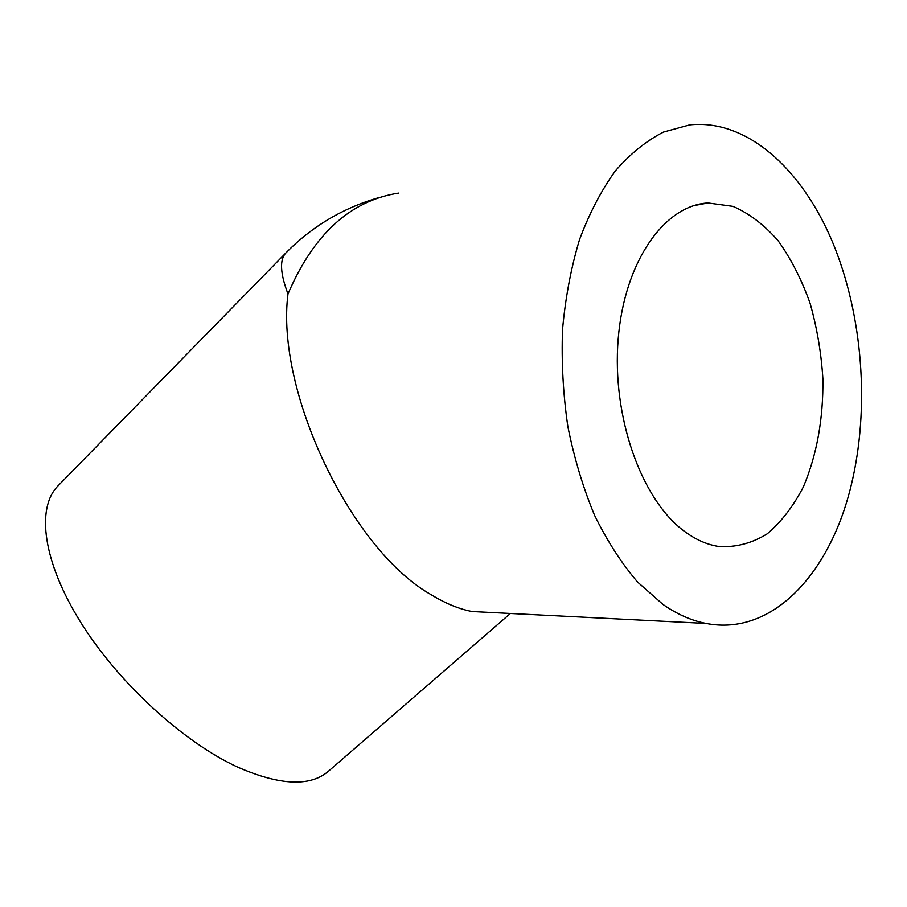 <?xml version="1.0" encoding="UTF-8"?>
<svg xmlns="http://www.w3.org/2000/svg" width="907" height="907" viewBox="0 0 907 907"><rect width="100%" height="100%" fill="white"/><g stroke="black" fill="none" stroke-linecap="round" stroke-linejoin="round"><path stroke-width="1.36" d="M683.708 530.788C641.306 499.201 611.772 416.585 618.177 339.184C624.333 261.681 664.332 205.254 708.027 202.964L733.003 206.365C749.341 213.474 764.408 224.981 778.229 240.877C791.006 258.835 801.584 279.537 809.985 302.983C816.946 327.45 821.254 352.766 822.898 378.945C823.341 418.898 816.844 454.861 803.398 486.821C793.364 506.253 781.301 521.922 767.209 533.838C752.198 543.157 736.257 547.409 719.376 546.581C707.233 544.835 695.352 539.574 683.708 530.788M662.904 604.379L637.587 582.056C621.59 563.36 607.259 541.128 594.584 515.357C583.144 487.887 574.244 458.318 567.873 426.664C563.145 394.352 561.365 361.95 562.544 329.468C565.435 297.541 571.104 267.576 579.539 239.561C589.414 213.179 601.364 190.277 615.388 170.856C630.331 153.725 646.362 140.789 663.482 132.059L689.717 124.883C746.903 118.851 801.788 168.872 832.479 241.965C863.045 315.545 869.96 408.649 851.106 485.676C830.03 573.439 772.367 636.385 706.19 623.46C691.576 620.671 677.144 614.311 662.904 604.379M380.135 197.273C343.764 207.476 312.303 226.081 285.728 253.087L285.728 253.087C279.492 259.89 280.24 273.517 287.984 293.959C275.445 390.94 350.941 549.767 431.403 594.856C445.62 603.529 459.225 609.096 472.207 611.533L493.964 612.644M510.38 613.483L329.366 770.451C311.237 786.959 280.728 785.881 237.849 767.22C183.293 742.175 118.25 682.676 80.61 622.179C42.856 561.592 36.28 508.532 57.481 486.424L58.683 485.188M287.984 293.959C313.561 234.21 350.408 200.583 398.536 193.1M706.19 623.46L472.207 611.533M57.481 486.424L285.728 253.087M693.9 205.617L708.027 202.964"/></g></svg>
